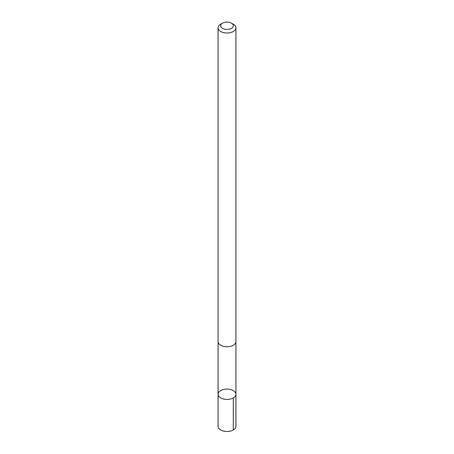 <?xml version="1.0" encoding="UTF-8"?>
<svg xmlns="http://www.w3.org/2000/svg" width="454" height="454" viewBox="0 0 454 454"><rect width="100%" height="100%" fill="white"/><g stroke="black" fill="none" stroke-linecap="round" stroke-linejoin="round"><path stroke-width="0.68" d="M234.741 396.807A8.921 5.147 180 0 1 224.707 399.231A8.921 5.147 180 0 1 218.079 394.254A8.921 5.147 180 0 1 227 389.101A8.921 5.147 180 0 1 235.921 394.254A8.921 5.147 180 0 1 234.741 396.807A8.921 5.147 180 0 1 224.707 399.231A8.921 5.147 180 0 1 218.079 394.254L218.073 426.317A8.927 5.153 0 0 0 224.707 431.3A8.927 5.153 0 0 0 234.752 428.877A8.927 5.153 0 0 0 235.927 426.317L235.921 394.254A8.921 5.147 180 0 1 234.741 396.807M222.511 23.16L220.689 24.21A8.927 5.153 0 0 0 219.248 25.293A8.927 5.153 0 0 0 218.073 27.853L218.073 341.612A8.927 5.153 0 0 0 227 346.765A8.927 5.153 0 0 0 235.927 341.612L235.927 27.853A8.927 5.153 0 0 0 233.311 24.21L231.489 23.16A6.35 3.666 0 0 0 222.511 23.16A6.35 3.666 0 0 0 221.49 23.931A6.35 3.666 0 0 0 223.374 28.761A6.35 3.666 0 0 0 231.869 28.103A6.35 3.666 0 0 0 231.489 23.16M218.073 27.853A8.927 5.153 0 0 0 227 33.006A8.927 5.153 0 0 0 235.927 27.853M233.305 397.897L233.311 429.961M218.09 341.953L218.079 394.254M235.91 341.953L235.921 394.254"/></g></svg>
